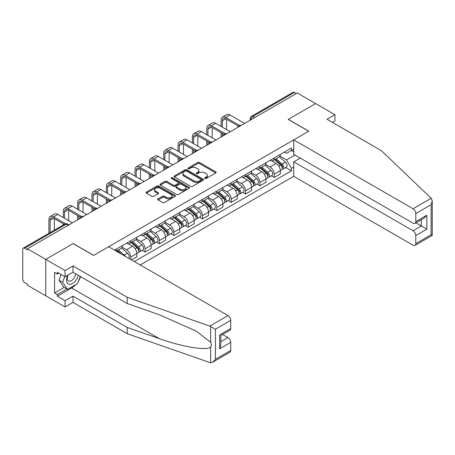 <?xml version="1.0" encoding="UTF-8"?>
<svg xmlns="http://www.w3.org/2000/svg" width="455" height="455" viewBox="0 0 455 455"><rect width="100%" height="100%" fill="white"/><g stroke="black" fill="none" stroke-linecap="round" stroke-linejoin="round"><path stroke-width="0.68" d="M204.904 178.457A0.893 0.518 0 0 0 206.166 178.457L215.761 172.917A1.28 0.739 0 0 0 216.131 172.394A1.28 0.739 0 0 0 215.761 171.876L199.506 162.492A1.28 0.739 0 0 0 197.703 162.492L188.108 168.031A0.893 0.518 0 0 0 187.847 168.395A0.893 0.518 0 0 0 188.108 168.76A0.893 0.518 0 0 0 189.371 168.76L190.611 168.043A4.084 2.36 0 0 1 196.389 168.043L197.749 168.822A4.084 2.36 0 0 1 198.943 170.494A4.084 2.36 0 0 1 197.749 172.161L196.503 172.877A0.893 0.518 0 0 0 196.242 173.241A0.893 0.518 0 0 0 196.503 173.605A0.893 0.518 0 0 0 197.771 173.605L199.011 172.889A4.084 2.36 0 0 1 204.79 172.889L206.143 173.673A4.084 2.36 0 0 1 207.338 175.34A4.084 2.36 0 0 1 206.143 177.006L204.904 177.723A0.893 0.518 0 0 0 204.642 178.093A0.893 0.518 0 0 0 204.904 178.457L204.904 177.723M158.067 198.875A1.28 0.739 0 0 0 157.692 199.398A1.28 0.739 0 0 0 158.067 199.916L162.623 202.549A1.28 0.739 0 0 0 164.431 202.549L175.084 196.401A1.28 0.739 0 0 0 175.459 195.877A1.28 0.739 0 0 0 175.084 195.36L158.835 185.976A1.28 0.739 0 0 0 157.026 185.976L146.374 192.124A1.28 0.739 0 0 0 145.998 192.647A1.28 0.739 0 0 0 146.374 193.17L151.879 196.35A1.28 0.739 0 0 0 153.688 196.35L158.243 193.716A1.28 0.739 0 0 0 158.619 193.193A1.28 0.739 0 0 0 158.243 192.675L155.513 191.094A3.418 1.974 0 0 1 154.512 189.701A3.418 1.974 0 0 1 156.622 187.881A3.418 1.974 0 0 1 160.342 188.307L171.046 194.484A3.418 1.974 0 0 1 172.047 195.877A3.418 1.974 0 0 1 169.937 197.698A3.418 1.974 0 0 1 166.212 197.271L164.431 196.242A1.28 0.739 0 0 0 162.623 196.242L158.067 198.875L158.067 199.916M27.442 248.805L297.32 92.991L315.622 103.558L288.214 119.386L308.723 131.228L93.667 255.392L73.158 243.544L45.745 259.373L27.442 248.805L27.442 249.869L24.587 248.22A2.599 1.502 -120 0 0 23.29 248.094A2.599 1.502 -120 0 0 22.75 249.283L22.75 279.342A2.599 1.502 -120 0 0 24.587 282.527L27.442 284.176L27.442 285.234L45.745 295.801L45.745 259.373L45.745 295.801L65.059 306.954L65.059 300.687L72.971 296.12L72.971 302.387L65.059 306.954M190.702 186.34A1.28 0.739 0 0 0 192.511 186.34L203.163 180.186A1.28 0.739 0 0 0 203.539 179.668A1.28 0.739 0 0 0 203.163 179.145L186.914 169.761A1.28 0.739 0 0 0 185.105 169.761L174.453 175.914A1.28 0.739 0 0 0 174.077 176.438A1.28 0.739 0 0 0 174.453 176.955L190.702 186.34M171.694 178.65A0.893 0.518 0 0 1 172.599 178.775L172.599 177.712L189.126 187.25A1.28 0.739 0 0 1 189.496 187.773A1.28 0.739 0 0 1 189.126 188.296L178.468 194.444A1.28 0.739 0 0 1 176.665 194.444L160.41 185.06L164.972 182.449L164.972 181.386L160.41 184.019A1.28 0.739 0 0 0 160.041 184.542A1.28 0.739 0 0 0 160.41 185.06L160.41 184.019M164.972 182.449A1.28 0.739 0 0 1 166.78 182.449L166.78 181.386A1.28 0.739 0 0 0 164.972 181.386M166.78 181.386L173.366 185.191A1.28 0.739 0 0 0 175.175 185.191L178.201 183.445A1.28 0.739 0 0 0 178.57 182.927A1.28 0.739 0 0 0 178.201 182.404L171.336 178.44A0.893 0.518 0 0 1 171.074 178.076A0.893 0.518 0 0 1 171.626 177.598A0.893 0.518 0 0 1 172.599 177.712M140.214 264.946L293.731 176.318L413.032 245.194A3.902 2.252 -120 0 0 414.983 245.387A3.902 2.252 -120 0 0 415.79 243.601L415.79 235.531A3.902 2.252 -120 0 0 413.032 230.748L421.313 225.97L426.83 229.155L415.79 235.531M254.732 117.578L252.798 116.463A2.599 1.502 60 0 0 251.496 116.338L293.168 92.28A2.599 1.502 60 0 1 294.465 92.41L252.798 116.463A2.599 1.502 120 0 0 250.961 119.654L250.961 119.756M296.398 93.525L294.465 92.41M274.228 157.942A5.983 3.452 60 0 1 272.989 160.626L279.063 157.123A5.983 3.452 -120 0 0 280.303 154.438M265.612 164.386L269.997 166.917A5.983 3.452 60 0 1 274.228 174.242L280.303 170.739A5.983 3.452 -120 0 0 276.071 163.413L271.726 160.905M280.303 170.739L280.303 173.981L274.228 177.484L271.322 175.806M272.989 160.626A5.983 3.452 60 0 1 270.048 160.359M274.228 174.242L274.228 177.484M259.879 166.223A5.983 3.452 60 0 1 258.645 168.913L264.713 165.404A5.983 3.452 -120 0 0 265.953 162.719M256.973 184.087L259.879 185.771L265.953 182.262L265.953 179.025A5.983 3.452 -120 0 0 261.722 171.694L257.376 169.186M258.645 168.913A5.983 3.452 60 0 1 255.699 168.64M251.268 172.667L255.647 175.198A5.983 3.452 60 0 1 259.879 182.529L259.879 185.771M245.529 174.51A5.983 3.452 60 0 1 244.295 177.194L250.364 173.691A5.983 3.452 -120 0 0 251.604 171.006M242.623 192.374L245.529 194.052L251.604 190.548L251.604 187.306A5.983 3.452 -120 0 0 247.372 179.981L243.027 177.473M244.295 177.194A5.983 3.452 60 0 1 241.349 176.927M236.918 180.954L241.304 183.484A5.983 3.452 60 0 1 245.529 190.816L245.529 194.052M231.18 182.796A5.983 3.452 60 0 1 229.946 185.481L236.014 181.977A5.983 3.452 -120 0 0 237.254 179.287M228.274 200.655L231.18 202.338L237.254 198.835L237.254 195.593A5.983 3.452 -120 0 0 233.023 188.262L228.677 185.754M229.946 185.481A5.983 3.452 60 0 1 226.999 185.213M222.569 189.24L226.954 191.771A5.983 3.452 60 0 1 231.18 199.097L231.18 202.338M216.836 191.077A5.983 3.452 60 0 1 215.596 193.767L221.665 190.258A5.983 3.452 -120 0 0 222.905 187.574M213.924 208.942L216.836 210.619L222.905 207.116L222.905 203.88A5.983 3.452 -120 0 0 218.673 196.549L214.328 194.04M215.596 193.767A5.983 3.452 60 0 1 212.65 193.494M208.219 197.521L212.604 200.052A5.983 3.452 60 0 1 216.836 207.383L216.836 210.619M202.486 199.364A5.983 3.452 60 0 1 201.246 202.048L207.315 198.545A5.983 3.452 -120 0 0 208.555 195.86M199.574 217.228L202.486 218.906L208.555 215.403L208.555 212.161A5.983 3.452 -120 0 0 204.323 204.835L199.978 202.327M201.246 202.048A5.983 3.452 60 0 1 198.3 201.781M193.87 205.808L198.255 208.339A5.983 3.452 60 0 1 202.486 215.664L202.486 218.906M188.137 207.651A5.983 3.452 60 0 1 186.897 210.335L192.965 206.832A5.983 3.452 -120 0 0 194.205 204.141M185.225 225.509L188.137 227.193L194.205 223.684L194.205 220.447A5.983 3.452 -120 0 0 189.974 213.116L185.629 210.608M186.897 210.335A5.983 3.452 60 0 1 183.951 210.062M179.52 214.089L183.905 216.625A5.983 3.452 60 0 1 188.137 223.951L188.137 227.193M173.787 215.932A5.983 3.452 60 0 1 172.547 218.616L178.616 215.113A5.983 3.452 -120 0 0 179.856 212.428M170.875 233.796L173.787 235.474L179.856 231.97L179.856 228.728A5.983 3.452 -120 0 0 175.624 221.403L171.279 218.895M172.547 218.616A5.983 3.452 60 0 1 169.601 218.349M165.171 222.376L169.556 224.906A5.983 3.452 60 0 1 173.787 232.238L173.787 235.474M159.438 224.218A5.983 3.452 60 0 1 158.198 226.903L164.266 223.399A5.983 3.452 -120 0 0 165.506 220.715M156.526 242.077L159.438 243.761L165.506 240.257L165.506 237.015A5.983 3.452 -120 0 0 161.275 229.69L156.929 227.176M158.198 226.903A5.983 3.452 60 0 1 155.252 226.636M150.821 230.662L155.206 233.193A5.983 3.452 60 0 1 159.438 240.519L159.438 243.761M145.088 232.499A5.983 3.452 60 0 1 143.848 235.189L149.917 231.68A5.983 3.452 -120 0 0 151.157 228.996M142.176 250.364L145.088 252.047L151.157 248.538L151.157 245.302A5.983 3.452 -120 0 0 146.925 237.971L142.58 235.462M143.848 235.189A5.983 3.452 60 0 1 140.902 234.917M136.472 238.943L140.857 241.474A5.983 3.452 60 0 1 145.088 248.805L145.088 252.047M130.739 240.786A5.983 3.452 60 0 1 129.499 243.47L135.567 239.967A5.983 3.452 -120 0 0 136.807 237.282M131.472 259.902L136.807 256.825L136.807 253.583A5.983 3.452 -120 0 0 132.576 246.257L128.23 243.749M129.499 243.47A5.983 3.452 60 0 1 126.553 243.203M122.122 247.23L126.507 249.761A5.983 3.452 60 0 1 130.739 257.092L130.739 259.481M116.258 251.12L121.218 248.254A5.983 3.452 -120 0 0 122.458 245.563M116.389 249.073A5.983 3.452 60 0 1 115.945 250.938M293.731 151.833L291.433 150.508L286.559 153.324L284.392 152.072M279.962 156.099L286.559 159.904L294.971 155.047M293.731 167.025L291.433 168.35L286.559 159.904M134.327 261.551L291.433 170.847L291.433 168.35M293.731 149.177L291.433 150.508L291.433 148.012L114.546 250.131M285.672 167.52L291.433 170.847M205.256 178.582L206.143 178.07A4.084 2.36 0 0 0 207.338 176.404L207.338 175.34M198.943 170.494L198.943 171.552A4.084 2.36 0 0 1 197.749 173.224L196.861 173.736M215.761 171.876L215.761 172.917L199.506 163.555A1.28 0.739 0 0 0 197.703 163.555L188.467 168.885M203.146 180.197L186.914 170.824A1.28 0.739 0 0 0 185.105 170.824L174.47 176.967L174.453 175.914M200.905 180.032A0.893 0.518 0 0 0 201.167 179.668A0.893 0.518 0 0 0 200.905 179.304L186.641 171.069A0.893 0.518 0 0 0 185.378 171.069L184.07 171.819A4.084 2.36 0 0 0 182.87 173.492A4.084 2.36 0 0 0 184.07 175.158L193.819 180.789A4.084 2.36 0 0 0 199.597 180.789L200.905 180.032L200.905 181.096A0.893 0.518 0 0 0 201.167 180.732L201.167 179.668M182.87 173.492L182.87 174.549A4.084 2.36 0 0 0 184.07 176.221L184.07 175.158M200.905 181.096L199.597 181.852A4.084 2.36 0 0 1 193.819 181.852L184.07 176.221M166.78 182.449L173.366 186.254A1.28 0.739 0 0 0 175.175 186.254L178.201 184.508A1.28 0.739 0 0 0 178.57 183.985L178.57 182.927M172.599 178.775L189.109 188.302M180.208 189.143A3.418 1.974 0 0 0 183.928 189.57A3.418 1.974 0 0 0 186.038 187.744A3.418 1.974 0 0 0 185.037 186.351L181.266 184.178A1.28 0.739 0 0 0 179.463 184.178L176.438 185.924A1.28 0.739 0 0 0 176.062 186.442A1.28 0.739 0 0 0 176.438 186.965L180.208 189.143L180.208 190.201A3.418 1.974 0 0 0 183.928 190.628A3.418 1.974 0 0 0 186.038 188.808L186.038 187.744M176.062 186.442L176.062 187.505A1.28 0.739 0 0 0 176.438 188.029L176.438 186.965M180.208 190.201L176.438 188.029M172.047 195.877L172.047 196.941A3.418 1.974 0 0 1 169.937 198.761A3.418 1.974 0 0 1 166.212 198.335L164.431 197.305A1.28 0.739 0 0 0 162.623 197.305L158.084 199.927M154.512 189.701L154.512 190.764A3.418 1.974 0 0 0 155.513 192.158L155.513 191.094M158.226 193.728L155.513 192.158M175.067 196.412L158.835 187.039A1.28 0.739 0 0 0 157.026 187.039L146.391 193.176M274.644 159.671L280.49 164.892A3.253 1.877 60 0 1 281.514 169.92L280.303 170.619M274.803 159.813L277.55 161.4M275.235 159.33L281.742 165.137A1.558 0.899 60 0 1 282.231 167.554A1.558 0.899 60 0 1 282.089 167.605M276.208 158.767L282.055 163.988A3.253 1.877 60 0 1 283.078 169.015A3.253 1.877 60 0 1 282.094 169.118M279.467 156.81L285.37 162.077A3.253 1.877 60 0 1 286.388 167.104L283.078 169.015M222.307 127.116L222.307 120.791A4.88 2.815 60 0 1 223.314 118.562A4.88 2.815 60 0 1 225.754 118.8L238.426 126.12M244.614 123.424L229.985 114.978A6.569 3.794 -120 0 0 226.704 114.654L222.472 117.094A6.569 3.794 -120 0 0 221.113 120.103L221.113 126.422M239.614 125.421L225.754 117.424A6.569 3.794 -120 0 0 222.472 117.094M221.113 132.689L221.113 136.989M222.307 136.301L222.307 133.378M226.539 129.556L226.539 119.255M260.294 167.958L266.141 173.173A3.253 1.877 60 0 1 267.165 178.201L265.953 178.906M260.453 168.094L263.206 169.687M260.886 167.616L267.392 173.423A1.558 0.899 60 0 1 267.881 175.835A1.558 0.899 60 0 1 267.739 175.892M261.858 167.053L267.705 172.269A3.253 1.877 60 0 1 268.729 177.302A3.253 1.877 60 0 1 267.745 177.405M265.123 165.097L271.021 170.358A3.253 1.877 60 0 1 272.039 175.385L268.729 177.302M245.945 176.239L251.791 181.46A3.253 1.877 60 0 1 252.815 186.487L251.604 187.187M246.104 176.381L248.857 177.968M246.536 175.903L253.043 181.704A1.558 0.899 60 0 1 253.532 184.121A1.558 0.899 60 0 1 253.389 184.178M247.509 175.34L253.355 180.555A3.253 1.877 60 0 1 254.379 185.583A3.253 1.877 60 0 1 253.395 185.691M250.773 173.383L256.671 178.644A3.253 1.877 60 0 1 257.689 183.672L254.379 185.583M431.192 198.278L432.25 200.854L431.107 204.699L415.79 213.543A3.902 2.252 -120 0 0 413.032 208.765L431.192 198.278L381.296 150.611L327.031 119.278L334.937 114.711L315.622 103.558L288.305 119.335L308.814 131.176L293.731 139.884L413.032 208.765M334.937 114.711L334.937 120.979L332.457 122.412M293.731 176.318L293.731 161.872L413.032 230.748M293.731 139.884L293.731 154.33L413.032 223.206A3.902 2.252 -120 0 0 414.983 223.399A3.902 2.252 -120 0 0 415.79 221.613L415.79 213.543M300.26 158.101L293.731 161.872M415.921 222.859L421.313 225.97L421.313 219.748M415.79 221.613L426.83 215.243L424.071 218.155L414.983 223.399M415.79 243.601L431.107 234.757L431.687 235.093M72.971 296.12L127.241 327.452L127.241 333.72L209.806 362.527L210.631 362.72L212.65 362.203L215.408 359.291L230.725 350.447A3.902 2.252 60 0 1 229.917 352.238L212.65 362.203M127.241 327.452L159.318 338.645C182.108 346.926 207.634 351.038 210.631 346.909C211.632 345.652 211.632 344.111 210.631 342.285L196.298 331.149L159.318 314.746L127.241 303.559L72.971 272.226L65.059 276.794L57.336 272.329L57.336 274.029L54.577 272.437L54.577 292.935L57.336 294.527L66.902 289.005M127.241 333.72L72.971 302.387M230.725 320.394L215.408 329.232L209.806 326.093L127.241 297.291L72.971 265.959L65.059 270.526L45.745 259.373L73.067 243.601L93.576 255.443L108.66 246.735L227.961 315.611A3.902 2.252 60 0 1 230.725 320.394L230.725 328.464A3.902 2.252 60 0 1 229.917 330.25L220.829 335.494L220.829 344.901L219.685 348.752L219.685 334.834C221.175 335.693 221.175 335.693 219.685 334.834L230.725 328.464M65.059 270.526L65.059 276.794M75.649 284.699A14.634 8.452 -60 0 1 71.594 287.998L57.336 296.228L65.059 300.687M57.336 296.228L57.336 294.527M72.971 265.959L72.971 272.226M127.241 297.291L127.241 303.559M220.829 341.716L227.961 337.599A3.902 2.252 60 0 1 230.725 342.376L230.725 350.447M227.961 337.599L222.575 334.488M80.632 276.646A14.634 8.452 -60 0 1 78.556 280.871M58.809 273.182L57.336 274.029M54.577 292.935L64.144 287.412M67.693 275.269A8.457 4.88 120 0 0 66.532 280.03A8.457 4.88 120 0 0 71.64 283.914A8.457 4.88 120 0 0 78.237 275.264M68.148 275.008A5.79 3.344 120 0 0 67.329 278.312A5.79 3.344 120 0 0 68.529 280.962A5.79 3.344 120 0 0 72.948 279.455A5.79 3.344 120 0 0 75.519 273.694M80.273 276.441L77.481 283.641L67.545 289.374L63.871 287.253L58.9 280.189L61.106 274.507M67.545 289.374L62.58 282.31L64.786 276.634M58.9 280.189L62.58 282.31M207.958 135.397L207.958 129.078A4.88 2.815 60 0 1 208.97 126.843A4.88 2.815 60 0 1 211.404 127.087L224.076 134.401M230.264 131.705L215.636 123.265A6.569 3.794 -120 0 0 212.354 122.935L208.123 125.381A6.569 3.794 -120 0 0 206.763 128.39L206.763 134.708M225.265 133.707L211.404 125.705A6.569 3.794 -120 0 0 208.123 125.381M206.763 140.976L206.763 145.276M207.958 144.582L207.958 141.664M212.189 137.842L212.189 127.537M193.608 143.683L193.608 137.364A4.88 2.815 60 0 1 194.621 135.129A4.88 2.815 60 0 1 197.055 135.374L209.727 142.688M215.915 139.992L201.286 131.546A6.569 3.794 -120 0 0 198.005 131.222L193.773 133.668A6.569 3.794 -120 0 0 192.414 136.671L192.414 142.989M210.915 141.994L197.055 133.992A6.569 3.794 -120 0 0 193.773 133.668M192.414 149.257L192.414 153.557M193.608 152.869L193.608 149.951M197.84 146.123L197.84 135.823M231.595 184.525L237.447 189.741A3.253 1.877 60 0 1 238.465 194.774L237.254 195.474M231.754 184.662L234.507 186.254M232.186 184.184L238.693 189.991A1.558 0.899 60 0 1 239.182 192.402A1.558 0.899 60 0 1 239.04 192.459M233.159 183.621L239.006 188.842A3.253 1.877 60 0 1 240.03 193.87A3.253 1.877 60 0 1 239.046 193.972M236.424 181.664L242.322 186.931A3.253 1.877 60 0 1 243.34 191.959L240.03 193.87M217.251 192.812L223.098 198.027A3.253 1.877 60 0 1 224.116 203.055L222.905 203.755M217.405 192.948L220.157 194.535M217.837 192.471L224.343 198.278A1.558 0.899 60 0 1 224.833 200.689A1.558 0.899 60 0 1 224.69 200.746M218.81 191.908L224.662 197.123A3.253 1.877 60 0 1 225.68 202.151A3.253 1.877 60 0 1 224.696 202.259M222.074 189.951L227.972 195.212A3.253 1.877 60 0 1 228.99 200.24L225.68 202.151M202.902 201.093L208.748 206.314A3.253 1.877 60 0 1 209.766 211.342L208.555 212.041M203.055 201.235L205.808 202.822M203.487 200.752L209.994 206.559A1.558 0.899 60 0 1 210.483 208.976A1.558 0.899 60 0 1 210.341 209.033M204.46 200.194L210.312 205.41A3.253 1.877 60 0 1 211.33 210.438A3.253 1.877 60 0 1 210.346 210.54M207.725 198.232L213.623 203.499A3.253 1.877 60 0 1 214.641 208.526L211.33 210.438M179.259 151.964L179.259 145.645A4.88 2.815 60 0 1 180.271 143.416A4.88 2.815 60 0 1 182.705 143.655L195.383 150.969M201.565 148.273L186.937 139.833A6.569 3.794 -120 0 0 183.655 139.509L179.424 141.949A6.569 3.794 -120 0 0 178.064 144.957L178.064 151.276M196.566 150.275L182.705 142.273A6.569 3.794 -120 0 0 179.424 141.949M178.064 157.544L178.064 161.844M179.259 161.155L179.259 158.232M183.49 154.41L183.49 144.104M164.909 160.251L164.909 153.932A4.88 2.815 60 0 1 165.921 151.697A4.88 2.815 60 0 1 168.356 151.942L181.033 159.256M187.215 156.56L172.587 148.114A6.569 3.794 -120 0 0 169.305 147.79L165.074 150.235A6.569 3.794 -120 0 0 163.715 153.244L163.715 159.563M182.216 158.562L168.356 150.56A6.569 3.794 -120 0 0 165.074 150.235M163.715 165.825L163.715 170.13M164.909 169.436L164.909 166.519M169.141 162.697L169.141 152.391M150.56 168.538L150.56 162.213A4.88 2.815 60 0 1 151.572 159.984A4.88 2.815 60 0 1 154.012 160.223L166.684 167.542M172.866 164.846L158.238 156.401A6.569 3.794 -120 0 0 154.956 156.076L150.724 158.516A6.569 3.794 -120 0 0 149.365 161.525L149.365 167.844M167.867 166.843L154.012 158.846A6.569 3.794 -120 0 0 150.724 158.516M149.365 174.111L149.365 178.411M150.56 177.723L150.56 174.8M154.791 170.978L154.791 160.678M188.552 209.38L194.399 214.595A3.253 1.877 60 0 1 195.417 219.623L194.205 220.328M188.706 209.516L191.458 211.109M189.138 209.038L195.644 214.845A1.558 0.899 60 0 1 196.133 217.257A1.558 0.899 60 0 1 195.991 217.314M190.116 208.475L195.963 213.696A3.253 1.877 60 0 1 196.981 218.724A3.253 1.877 60 0 1 195.997 218.827M193.375 206.519L199.273 211.78A3.253 1.877 60 0 1 200.291 216.813L196.981 218.724M136.21 176.819L136.21 170.5A4.88 2.815 60 0 1 137.222 168.265A4.88 2.815 60 0 1 139.662 168.509L152.334 175.823M158.516 173.127L143.894 164.687A6.569 3.794 -120 0 0 140.606 164.357L136.375 166.803A6.569 3.794 -120 0 0 135.016 169.812L135.016 176.13M153.517 175.13L139.662 167.127A6.569 3.794 -120 0 0 136.375 166.803M135.016 182.398L135.016 186.698M136.21 186.01L136.21 183.086M140.441 179.264L140.441 168.959M174.202 217.666L180.049 222.882A3.253 1.877 60 0 1 181.067 227.91L179.856 228.609M174.356 217.803L177.109 219.39M174.788 217.325L181.295 223.126A1.558 0.899 60 0 1 181.784 225.543A1.558 0.899 60 0 1 181.642 225.6M175.767 216.762L181.613 221.977A3.253 1.877 60 0 1 182.631 227.005A3.253 1.877 60 0 1 181.647 227.113M179.025 214.805L184.923 220.066A3.253 1.877 60 0 1 185.941 225.094L182.631 227.005M121.86 185.105L121.86 178.787A4.88 2.815 60 0 1 122.873 176.551A4.88 2.815 60 0 1 125.313 176.796L137.984 184.11M144.167 181.414L129.544 172.968A6.569 3.794 -120 0 0 126.257 172.644L122.025 175.09A6.569 3.794 -120 0 0 120.666 178.093L120.666 184.411M139.173 183.416L125.313 175.414A6.569 3.794 -120 0 0 122.025 175.09M120.666 190.679L120.666 194.985M121.86 194.291L121.86 191.373M126.092 187.545L126.092 177.245M159.853 225.947L165.7 231.163A3.253 1.877 60 0 1 166.718 236.196L165.506 236.896M160.006 226.084L162.759 227.676M160.439 225.606L166.945 231.413A1.558 0.899 60 0 1 167.44 233.825A1.558 0.899 60 0 1 167.298 233.881M161.417 225.043L167.264 230.264A3.253 1.877 60 0 1 168.282 235.292A3.253 1.877 60 0 1 167.304 235.394M164.676 223.087L170.574 228.353A3.253 1.877 60 0 1 171.592 233.381L168.282 235.292M107.511 193.386L107.511 187.068A4.88 2.815 60 0 1 108.523 184.838A4.88 2.815 60 0 1 110.963 185.077L123.635 192.397M129.817 189.701L115.195 181.255A6.569 3.794 -120 0 0 111.907 180.931L107.676 183.371A6.569 3.794 -120 0 0 106.316 186.379L106.316 192.698M124.824 191.697L110.963 183.695A6.569 3.794 -120 0 0 107.676 183.371M106.316 198.966L106.316 203.266M107.511 202.577L107.511 199.654M111.742 195.832L111.742 185.532M145.503 234.234L151.35 239.449A3.253 1.877 60 0 1 152.368 244.477L151.157 245.177M145.657 234.37L148.41 235.957M146.089 233.893L152.596 239.7A1.558 0.899 60 0 1 153.09 242.111A1.558 0.899 60 0 1 152.948 242.168M147.067 233.33L152.914 238.545A3.253 1.877 60 0 1 153.932 243.579A3.253 1.877 60 0 1 152.954 243.681M150.326 231.373L156.224 236.634A3.253 1.877 60 0 1 157.242 241.662L153.932 243.579M93.161 201.673L93.161 195.354A4.88 2.815 60 0 1 94.174 193.119A4.88 2.815 60 0 1 96.614 193.364L109.285 200.678M115.468 197.982L100.845 189.542A6.569 3.794 -120 0 0 97.558 189.212L93.326 191.657A6.569 3.794 -120 0 0 91.967 194.666L91.967 200.985M110.474 199.984L96.614 191.982A6.569 3.794 -120 0 0 93.326 191.657M91.967 207.247L91.967 211.552M93.161 210.858L93.161 207.941M97.393 204.119L97.393 193.813M131.154 242.515L137 247.736A3.253 1.877 60 0 1 138.019 252.764L136.807 253.463M131.307 242.657L134.06 244.244M131.745 242.174L138.246 247.981A1.558 0.899 60 0 1 138.741 250.398A1.558 0.899 60 0 1 138.599 250.455M132.718 241.616L138.565 246.832A3.253 1.877 60 0 1 139.583 251.86A3.253 1.877 60 0 1 138.604 251.968M135.977 239.654L141.875 244.921A3.253 1.877 60 0 1 142.898 249.949L139.583 251.86M78.812 209.96L78.812 203.641A4.88 2.815 60 0 1 79.824 201.406A4.88 2.815 60 0 1 82.264 201.645L94.936 208.964M101.118 206.269L86.496 197.823A6.569 3.794 -120 0 0 83.208 197.498L78.977 199.938A6.569 3.794 -120 0 0 77.617 202.947L77.617 209.266M96.124 208.271L82.264 200.268A6.569 3.794 -120 0 0 78.977 199.938M77.617 215.533L77.617 219.833M78.812 219.145L78.812 216.222M83.043 212.4L83.043 202.1M116.804 250.802L118.812 252.593M116.958 250.938L119.71 252.531M121.565 254.18L117.396 250.46M118.368 249.897L124.215 255.118A3.253 1.877 60 0 1 125.153 256.256M121.627 247.941L127.525 253.202A3.253 1.877 60 0 1 128.56 258.224M64.462 218.241L64.462 211.922A4.88 2.815 60 0 1 65.475 209.692A4.88 2.815 60 0 1 67.914 209.931L80.586 217.245M86.769 214.55L72.146 206.109A6.569 3.794 -120 0 0 68.859 205.785L64.627 208.225A6.569 3.794 -120 0 0 63.268 211.234L63.268 217.553M81.775 216.552L67.914 208.549A6.569 3.794 -120 0 0 64.627 208.225M63.268 223.82L63.268 225.009M68.694 220.686L68.694 210.381M50.113 232.602L50.113 220.209A4.88 2.815 60 0 1 51.125 217.973A4.88 2.815 60 0 1 53.565 218.218L64.297 224.412M72.419 222.836L57.796 214.39A6.569 3.794 -120 0 0 54.509 214.066L50.278 216.512A6.569 3.794 -120 0 0 48.918 219.515L48.918 233.296M65.583 223.775L53.565 216.836A6.569 3.794 -120 0 0 50.278 216.512M54.344 230.162L54.344 218.667M251.052 119.705L250.961 119.654A2.599 1.502 0 0 1 250.199 118.59L250.199 120.2M130.739 257.092L136.807 253.583M145.088 248.805L151.157 245.302M159.438 240.519L165.506 237.015M173.787 232.238L179.856 228.728M188.137 223.951L194.205 220.447M202.486 215.664L208.555 212.161M216.836 207.383L222.905 203.88M231.18 199.097L237.254 195.593M245.529 190.816L251.604 187.306M259.879 182.529L265.953 179.025M126.507 249.761L132.576 246.257M140.857 241.474L146.925 237.971M155.206 233.193L161.275 229.69M169.556 224.906L175.624 221.403M183.905 216.625L189.974 213.116M198.255 208.339L204.323 204.835M212.604 200.052L218.673 196.549M226.954 191.771L233.023 188.262M241.304 183.484L247.372 179.981M255.647 175.198L261.722 171.694M269.997 166.917L276.071 163.413M240.866 125.586A2.599 1.502 120 0 0 239.717 126.251M226.516 133.872A2.599 1.502 120 0 0 225.367 134.532M212.167 142.153A2.599 1.502 120 0 0 211.018 142.819M197.817 150.44A2.599 1.502 120 0 0 196.668 151.106M183.467 158.727A2.599 1.502 120 0 0 182.319 159.387M169.118 167.008A2.599 1.502 120 0 0 167.969 167.673M154.768 175.294A2.599 1.502 120 0 0 153.619 175.954M140.419 183.575A2.599 1.502 120 0 0 139.27 184.241M126.069 191.862A2.599 1.502 120 0 0 124.92 192.528M111.72 200.149A2.599 1.502 120 0 0 110.571 200.809M97.37 208.43A2.599 1.502 120 0 0 96.221 209.095M83.02 216.716A2.599 1.502 120 0 0 81.872 217.376M68.187 225.276L66.259 224.161L24.587 248.22M68.95 224.838L67.556 224.036A2.599 1.502 120 0 0 66.259 224.161A2.599 1.502 60 0 0 64.957 224.036L23.29 248.094M206.143 178.07L206.143 177.006M196.503 173.605L196.503 172.877M197.749 173.224L197.749 172.161M188.108 168.76L188.108 168.031M197.703 163.555L197.703 162.492M199.506 163.555L199.506 162.492M185.105 170.824L185.105 169.761M186.914 170.824L186.914 169.761M203.163 180.186L203.163 179.145M193.819 181.852L193.819 180.789M199.597 181.852L199.597 180.789M173.366 186.254L173.366 185.191M175.175 186.254L175.175 185.191M178.201 184.508L178.201 183.445M189.126 188.296L189.126 187.25M162.623 197.305L162.623 196.242M164.431 197.305L164.431 196.242M166.212 198.335L166.212 197.271M158.243 193.716L158.243 192.675M146.374 193.17L146.374 192.124M157.026 187.039L157.026 185.976M158.835 187.039L158.835 185.976M175.084 196.401L175.084 195.36M280.49 164.892L278.67 165.944M282.555 166.837L281.969 167.173M285.37 162.077L282.055 163.988M225.754 117.424L229.985 114.978M222.307 120.791L225.754 118.8M266.141 173.173L264.321 174.225M268.205 175.118L267.62 175.459M271.021 170.358L267.705 172.269M251.791 181.46L249.971 182.512M253.856 183.405L253.27 183.746M256.671 178.644L253.355 180.555M431.107 234.757L431.107 204.699M426.83 215.243L426.83 229.155M210.631 362.72L210.631 346.909M210.631 342.285L210.631 326.474M215.408 329.232L215.408 359.291M230.725 342.376L219.685 348.752M209.806 326.093L227.961 315.611M71.594 287.998L159.318 338.645M211.404 125.705L215.636 123.265M207.958 129.078L211.404 127.087M197.055 133.992L201.286 131.546M193.608 137.364L197.055 135.374M237.447 189.741L235.622 190.793M239.506 191.691L238.92 192.027M242.322 186.931L239.006 188.842M223.098 198.027L221.272 199.08M225.157 199.972L224.571 200.314M227.972 195.212L224.662 197.123M208.748 206.314L206.923 207.366M210.807 208.259L210.221 208.595M213.623 203.499L210.312 205.41M182.705 142.273L186.937 139.833M179.259 145.645L182.705 143.655M168.356 150.56L172.587 148.114M164.909 153.932L168.361 151.942M154.012 158.846L158.238 156.401M150.56 162.213L154.012 160.223M194.399 214.595L192.573 215.647M196.458 216.546L195.872 216.881M199.273 211.78L195.963 213.696M139.662 167.127L143.894 164.687M136.21 170.5L139.662 168.509M180.049 222.882L178.224 223.934M182.108 224.827L181.522 225.168M184.923 220.066L181.613 221.977M125.313 175.414L129.544 172.968M121.86 178.787L125.313 176.796M165.7 231.163L163.874 232.221M167.758 233.114L167.173 233.449M170.574 228.353L167.264 230.264M110.963 183.695L115.195 181.255M107.511 187.068L110.963 185.077M151.35 239.449L149.524 240.502M153.409 241.395L152.823 241.736M156.224 236.634L152.914 238.545M96.614 191.982L100.845 189.542M93.161 195.354L96.614 193.364M137 247.736L135.175 248.788M139.059 249.681L138.474 250.023M141.875 244.921L138.565 246.832M82.264 200.268L86.496 197.823M78.812 203.641L82.264 201.645M127.525 253.202L124.215 255.118M67.914 208.549L72.146 206.109M64.462 211.922L67.914 209.931M53.565 216.836L57.796 214.39M50.113 220.209L53.565 218.218M241.082 125.461A2.599 2.599 0 0 0 237.749 127.389M226.732 133.742A2.599 2.599 0 0 0 223.399 135.67M212.388 142.028A2.599 2.599 0 0 0 209.05 143.956M198.039 150.315A2.599 2.599 0 0 0 194.7 152.237M183.689 158.596A2.599 2.599 0 0 0 180.351 160.524M169.34 166.883A2.599 2.599 0 0 0 166.001 168.811M154.99 175.164A2.599 2.599 0 0 0 151.651 177.092M140.641 183.45A2.599 2.599 0 0 0 137.302 185.378M126.291 191.737A2.599 2.599 0 0 0 122.952 193.659M111.941 200.018A2.599 2.599 0 0 0 108.603 201.946M97.592 208.305A2.599 2.599 0 0 0 94.253 210.233M83.242 216.586A2.599 2.599 0 0 0 79.904 218.514M67.556 224.036A2.599 2.599 0 0 0 64.957 224.036M251.496 116.338A2.599 2.599 0 0 0 250.199 118.59M432.25 200.854L432.25 235.417L414.983 245.387"/></g></svg>
